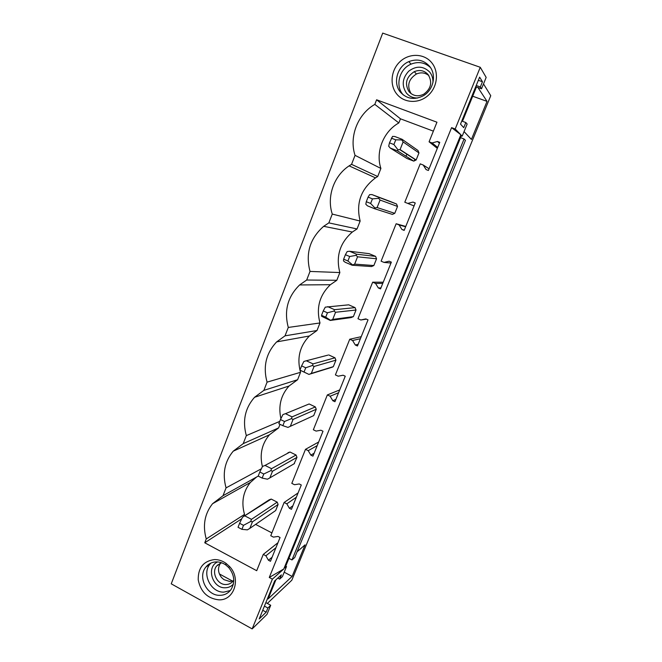 <?xml version="1.0" encoding="UTF-8"?>
<svg xmlns="http://www.w3.org/2000/svg" width="662" height="662" viewBox="0 0 662 662"><rect width="100%" height="100%" fill="white"/><g stroke="black" fill="none" stroke-linecap="round" stroke-linejoin="round"><path stroke-width="0.99" d="M455.199 128.999L460.851 134.758L451.583 127.65L455.199 128.999L480.264 67.292L382.71 33.1L171.243 583.826L252.164 628.9L267.001 614.369L270.717 605.267L267.878 608.006L264.428 606.119M451.583 127.65L269.268 577.463L272.38 579.134L252.164 628.9M433.37 131.142L400.469 118.812L398.838 122.933C383.273 131.622 375.371 151.97 380.898 168.454L355.047 155.338C348.907 136.968 357.596 114.22 374.816 104.389L376.604 99.78L436.953 122.213L429.084 141.8L432.104 142.942L437.441 141.486L439.75 142.355L428.388 170.473L426.096 169.588L423.217 165.02L420.221 163.862L404.796 202.224L407.767 203.408L412.98 202.084L415.248 202.986L404.168 230.409L401.917 229.491L399.095 224.948L396.149 223.748L381.105 261.184L384.01 262.409L389.124 261.2L391.35 262.135L380.534 288.897L378.333 287.953L375.553 283.427L372.665 282.186L357.977 318.728L360.831 319.986L365.838 318.894L368.022 319.862L357.463 345.986L355.304 345.01L352.573 340.5L349.743 339.234L335.402 374.907L338.199 376.198L343.106 375.222L345.25 376.215L334.939 401.718L332.82 400.725L330.131 396.232L327.351 394.924L313.349 429.77L316.097 431.094L320.913 430.226L323.006 431.235L312.944 456.151L310.859 455.133L308.219 450.665L305.496 449.324L291.81 483.359L294.507 484.716L299.232 483.955L301.284 484.989L291.454 509.326L289.41 508.284L286.812 503.832L284.13 502.466L270.766 535.723L273.414 537.114L278.04 536.443L280.067 537.503L270.452 561.293L268.449 560.226L265.892 555.799L263.261 554.4L256.707 570.71L204.757 542.79L241.754 518.776M355.047 155.338L351.555 164.358L349.114 165.864C333.78 175.86 326.565 196.821 332.266 214.083L328.849 222.879L323.677 226.313C309.932 238.444 305.381 253.488 310.015 271.428L306.68 280.026L299.621 284.95C287.664 296.667 283.882 310.826 288.293 327.442L285.032 335.833L276.65 341.898C266.058 353.169 262.864 366.591 267.067 382.148L263.881 390.357L254.556 397.274C245.056 408.115 242.309 420.9 246.33 435.613L243.219 443.631L233.223 451.186C224.583 461.621 222.2 473.851 226.056 487.869L223.02 495.706L212.543 503.732C204.624 513.786 202.522 525.52 206.246 538.951L204.757 542.79M396.761 94.029C404.035 103.164 418.665 103.959 428.041 95.527C437.524 87.235 439.262 71.719 431.649 62.625C424.185 53.407 409.406 52.952 400.229 61.458C390.936 69.833 389.355 85.009 396.761 94.029M214.496 559.572C203.466 561.045 198.037 567.814 198.219 579.879C200.685 591.919 207.578 598.572 218.89 599.846C234.232 600.608 241.365 578.489 229.474 566.44L225.965 563.312C222.374 560.788 218.551 559.539 214.496 559.572M272.38 579.134L283.783 568.989L269.268 577.463M480.264 67.292L486.165 77.413L481.522 88.799L480.347 86.962L482.466 81.757L479.627 77.14L460.512 124.133L463.748 127.658L465.833 122.544L467.14 124.034L462.2 136.132L461.472 135.396L285.041 567.872L286.514 566.556L282.426 576.585L279.662 579.093L281.383 574.873L274.68 580.922L259.214 618.92L266.182 612.168L267.878 608.006M460.851 134.758L283.783 568.989M267.332 603.421L291.826 580.202L490.757 95.7L483.508 83.925M464.054 131.589L471.418 139.434L487.033 101.377L477.947 87.525M462.481 121.311L476.45 86.987M284.213 572.2L292.116 576.412L268.102 598.911L275.864 579.854M292.116 576.412L305.074 544.843L297.081 551.81M289.352 558.554L288.558 559.249M291.992 559.944L294.755 557.495L465.444 140.352L464.079 138.97L291.992 559.944L288.93 558.331M464.079 138.97L460.553 137.646M414.189 160.982L414.842 159.352M406.054 156.091L406.824 154.18M413.733 161.114L407.039 158.524L390.249 148.048L397.473 150.828L413.733 161.114L416.15 159.981L418.972 152.93L417.987 150.481L402.049 139.277L394.8 136.513L392.558 136.397L389.471 142.835L393.898 144.531L395.76 139.831L391.325 138.143M380.898 168.454L377.712 176.522L375.511 177.863C360.873 188.96 355.759 203.358 360.153 221.058L357.041 228.953L352.341 232.031C339.846 242.904 335.684 256.409 339.854 272.554L336.809 280.283L330.379 284.71C319.481 295.252 316.014 308.004 319.986 322.957L316.999 330.52L309.353 335.998C299.679 346.185 296.733 358.291 300.531 372.309L297.61 379.723L289.079 385.996C280.862 395.173 278.139 406.054 280.911 418.657M280.034 424.301L278.611 427.909L269.451 434.793C261.838 443.821 259.496 454.446 262.409 466.644M256.542 477.037L250.385 482.449C243.095 491.601 241.142 502.251 244.518 514.391L243.806 516.186M255.606 524.395L271.9 532.91M306.945 404.887L309.005 404.01M284.511 421.504L280.473 419.543L278.826 423.721L282.856 425.683L284.511 421.504L291.437 418.641L292.066 416.878L285.454 413.684L306.961 404.846M309.162 403.986L315.327 406.915L316.246 409.273L313.705 415.612L287.962 427.404L282.856 425.683M263.774 474.009L259.81 472.006L258.197 476.086L262.16 478.096L263.774 474.009L270.841 470.632L271.544 468.679L265.048 465.419L290.006 452.022L296.063 455.017L296.973 457.359L294.06 463.814M287.664 453.28L288.649 452.403M290.006 452.022L287.838 452.841M271.238 499.082L277.204 502.144L278.098 504.461L275.665 510.543L249.847 528.375L247.373 529.857L241.92 529.335L243.5 525.338L239.603 523.294L242.507 517.196L269.111 499.851L271.238 499.082L242.507 517.196M305.728 367.782L301.615 365.871L299.936 370.141L304.04 372.052L305.728 367.782L312.514 365.457L313.06 363.893L306.332 360.773L327.856 355.155M328.724 354.931L334.989 357.794L335.924 360.169L333.334 366.64L331.083 367.542M389.959 201.356L396.555 204.004L397.531 206.436L394.767 213.338L392.392 214.405L374.543 208.704L367.46 205.832L365.821 204.252L366.285 201.703L370.629 203.457L372.441 198.873L368.089 197.119L369.603 194.661L371.903 194.562L389.959 201.356M348.7 304.826L355.072 307.623L356.024 310.015L353.376 316.626L351.083 317.586L330.272 320.449L321.666 316.304L321.533 315.311L325.712 317.172L327.442 312.795L323.255 310.933L325.282 307.143L348.7 304.826M369.106 253.654L375.594 256.376L376.554 258.784L373.848 265.536L371.514 266.554L352.151 265.23L345.192 262.268L343.487 260.936L343.644 259.173L347.906 260.993L349.677 256.508L345.407 254.705L347.178 251.56L349.536 251.262L369.106 253.654M376.604 99.78L400.469 118.812M374.816 104.389L398.838 122.933M429.084 141.8L437.325 148.362M263.261 554.4L277.949 542.741M284.13 502.466L298.074 492.933M305.496 449.324L318.654 442.017M327.351 394.924L339.697 389.943M349.743 339.234L361.22 336.685M372.665 282.186L383.232 282.202M396.149 223.748L405.765 226.445M351.555 164.358L377.712 176.522M432.104 142.942L437.698 147.436M437.441 141.486L439.427 143.157M423.217 165.02L429.067 168.785M360.153 221.058L332.266 214.083M328.849 222.879L357.041 228.953M407.767 203.408L414.056 205.932M412.98 202.084L415.231 203.019M399.095 224.948L405.632 226.768M401.917 229.491L404.283 230.111M339.854 272.554L310.015 271.428M306.68 280.026L336.809 280.283M384.01 262.409L390.977 263.037M375.553 283.427L382.752 283.394M378.333 287.953L380.94 287.887M319.986 322.957L288.293 327.442M285.032 335.833L316.999 330.52M360.831 319.986L366.384 319.142M352.573 340.5L360.401 338.712M355.304 345.01L358.142 344.306M300.531 372.309L267.067 382.148M263.881 390.357L297.61 379.723M330.131 396.232L338.555 392.756M332.82 400.725L335.874 399.401M279.745 421.38L246.33 435.613M243.219 443.631L278.611 427.909M308.219 450.665L317.214 445.584M310.859 455.133L314.127 453.222M261.374 468.77L226.056 487.869M223.02 495.706L258.221 476.102M286.812 503.832L296.344 497.22M289.41 508.284L292.869 505.809M244.518 514.391L206.246 538.951M265.892 555.799L275.938 547.722M268.449 560.226L272.099 557.222M481.522 88.799L475.73 86.73M462.2 136.132L461.306 135.801M472.693 96.222L487.033 101.377M403.332 95.005L402.81 94.385C395.007 85.423 399.484 68.815 411.052 64.14C418.401 61.276 424.863 62.402 430.441 67.524M429.439 66.175C436.829 74.632 433.552 90.115 423.241 95.8C414.437 100.202 406.849 99.01 400.477 92.225C392.599 83.164 397.117 66.365 408.81 61.624C416.903 58.537 423.779 60.06 429.439 66.175M465.833 122.544L461.77 121.047M482.466 81.757L478.345 80.301M480.347 86.962L476.226 85.497M270.717 605.267L265.851 602.61M286.514 566.556L285.744 566.142M219.958 595.328C224.55 595.221 228.216 593.326 230.964 589.643C235.283 582.303 234.547 574.955 228.746 567.599L225.833 565C222.854 562.907 219.676 561.873 216.308 561.889C212.005 562.038 208.513 563.776 205.832 567.102C197.425 576.908 206.925 595.982 219.958 595.328M210.872 563.105L209.928 564.189C201.587 573.904 211.004 592.78 223.922 592.118L230.293 590.512M279.662 579.093L277.808 578.1M266.182 612.168L262.731 610.273M395.76 139.831L401.859 139.939L402.049 139.277M401.859 139.939L403.117 141.925L400.08 149.595L397.961 149.794L397.473 150.828M393.898 144.531L397.961 149.794M389.471 142.835L388.685 146.219L390.249 148.048M403.117 141.925L418.972 152.93M400.08 149.595L416.15 159.981M372.441 198.873L378.73 198.327L379.012 197.417L371.903 194.562M378.73 198.327L380.071 200.048L377.1 207.537L374.915 207.942L374.543 208.704M370.629 203.457L374.915 207.942M368.089 197.119L366.285 201.703M380.071 200.048L397.531 206.436M377.1 207.537L394.767 213.338M379.012 197.417L396.555 204.004M349.677 256.508L356.139 255.342L356.512 254.208L349.536 251.262M356.139 255.342L357.554 256.815L354.65 264.13L352.151 265.23M347.906 260.993L352.416 264.734M345.407 254.705L343.644 259.173M357.554 256.815L376.554 258.784M354.65 264.13L373.848 265.536M356.512 254.208L375.594 256.376M327.442 312.795L334.07 311.041L334.533 309.684L327.682 306.647M334.07 311.041L335.56 312.265L332.721 319.415L330.272 320.449M325.712 317.172L330.437 320.218M323.255 310.933L321.533 315.311M335.56 312.265L356.024 310.015M332.721 319.415L353.376 316.626M334.533 309.684L355.072 307.623M306.332 360.773L303.875 361.452L301.615 365.871M312.514 365.457L314.061 366.458L311.297 373.442L308.955 374.419L299.936 370.141M304.04 372.052L308.955 374.419M314.061 366.458L335.924 360.169M311.297 373.442L333.334 366.64M313.06 363.893L334.989 357.794M309.477 374.229L332.49 367.112M285.454 413.684L282.955 414.544L280.473 419.543M290.353 426.245L293.059 419.418L291.437 418.641M293.059 419.418L316.246 409.273M292.066 416.878L315.327 406.915M265.048 465.419L262.508 466.437L259.81 472.006M270.841 470.632L272.521 471.203L269.873 477.881L267.44 479.205L262.16 478.096M272.521 471.203L296.973 457.359M269.873 477.881L294.491 463.566M271.544 468.679L296.063 455.017M243.5 525.338L250.699 521.474L251.469 519.339L245.089 516.004M249.847 528.375L252.437 521.846L250.699 521.474M239.603 523.294L238.03 527.283L241.92 529.335M252.437 521.846L278.098 504.461M251.469 519.339L277.204 502.144M432.915 82.75C433.18 78.662 432.112 75.096 429.696 72.059C423.291 65.861 416.29 65.579 408.694 71.206C402.314 78.24 401.528 85.497 406.36 92.986C409.315 96.47 413.121 98.133 417.772 97.993M409.017 91.687C413.138 96.089 418.061 96.917 423.796 94.178C431.161 88.642 432.6 82.105 428.107 74.574C424.301 70.47 419.691 69.493 414.28 71.653C406.178 76.991 404.424 83.669 409.017 91.687M411.077 93.648C406.691 85.729 408.471 79.183 416.415 74.003C421.024 72.092 425.178 72.63 428.885 75.634M217.599 564.909L217.492 565.356M217.632 561.93C205.899 566.953 212.254 588.501 225.262 587.773C228.506 587.707 231.212 586.491 233.38 584.124M233.777 579.995L233.239 580.822C231.427 583.222 229.027 584.455 226.023 584.538C217.442 585.001 211.128 572.489 216.631 565.985L221.53 562.758M220.62 563.039L220.537 563.147C217.55 567.822 217.881 572.605 221.522 577.504L223.897 579.631L229.83 581.509L233.247 580.814M232.511 581.087L219.354 573.913M375.511 177.863L349.114 165.864M352.341 232.031L323.677 226.313M330.379 284.71L299.621 284.95M309.353 335.998L276.65 341.898M289.079 385.996L254.556 397.274M269.451 434.793L233.223 451.186M250.385 482.449L212.543 503.732M408.81 61.624L411.052 64.14M209.928 564.189L205.832 567.102M225.833 565L225.965 563.312M228.746 567.599L229.474 566.44M399.79 149.637L415.993 160.096M414.28 71.653L416.415 74.003M220.537 563.147L216.631 565.985"/></g></svg>
